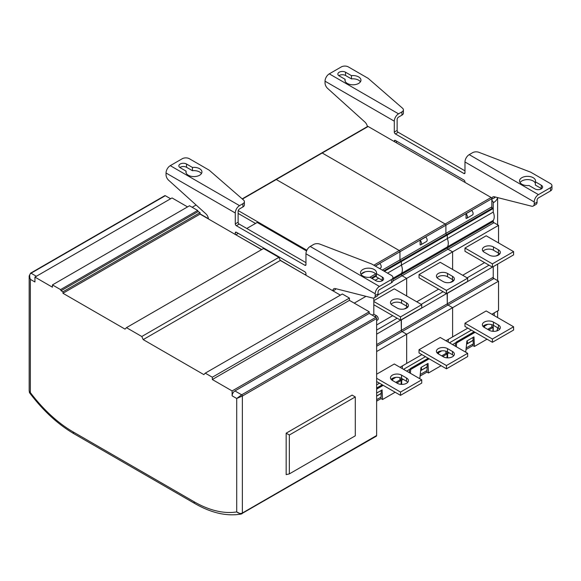 <?xml version="1.0" encoding="UTF-8"?>
<svg xmlns="http://www.w3.org/2000/svg" width="581" height="581" viewBox="0 0 581 581"><rect width="100%" height="100%" fill="white"/><g stroke="black" fill="none" stroke-linecap="round" stroke-linejoin="round"><path stroke-width="0.87" d="M376.154 436.244A1.496 0.864 -120 0 0 376.321 436.186A1.496 0.864 -120 0 0 376.633 435.503L242.357 513.023C240.556 513.873 238.675 513.502 236.707 511.919L241.013 514.083L241.878 513.771A1.496 0.864 -120 0 0 242.045 513.713A1.496 0.864 -120 0 0 242.357 513.023L242.357 396.039A1.002 0.574 -120 0 0 241.652 394.811L236.707 398.486L242.357 396.039L376.633 318.511L376.633 435.503M376.633 318.511A1.002 0.574 -120 0 0 375.929 317.291L369.211 313.413L369.211 311.779L349.428 300.355L349.428 298.075L342.362 293.993L205.253 373.147L203.844 374.614L143.202 339.609L141.793 336.508L126.455 327.655L125.046 329.122L62.937 293.267L62.937 291.8L61.063 290.718L60.555 289.607L52.428 284.915L52.428 287.203L34.94 277.101L34.94 281.996L30.343 279.345C29.275 276.157 29.508 274.116 31.047 273.223A1.002 0.574 -120 0 0 30.546 273.172L164.822 195.652A1.002 0.574 -120 0 1 165.324 195.703L31.047 273.223L36.349 276.287M340.379 295.133L280.311 260.455L278.895 257.354L263.556 248.501L126.455 327.655M261.581 249.641L200.046 214.113L200.046 212.646L198.165 211.557L197.656 210.453L189.529 205.761L52.428 284.915M187.554 206.901L172.041 197.947L34.94 277.101M170.625 198.76L165.324 195.703M30.546 273.172L29.173 275.982L30.343 279.345L30.343 392.553A111.552 64.404 -120 0 0 73.25 431.981L194.098 501.752A111.552 64.404 -120 0 0 236.707 511.919L236.707 398.486L232.109 395.835L232.109 390.94L212.319 379.516L212.319 377.229L205.253 373.147M73.25 431.981A3.994 2.309 120 0 0 74.078 433.811C57.817 424.29 42.943 410.571 29.464 392.647L30.343 392.553L29.551 392.197A1.997 1.837 104.2 0 0 29.769 392.792M29.464 392.647L29.21 390.621L29.551 392.197M369.211 313.413L234.935 390.94A3.994 2.309 -60 0 0 232.109 395.835M369.211 311.779L232.109 390.94M349.428 300.355L212.319 379.516M349.428 298.075L212.319 377.229M280.311 260.455L143.202 339.609M278.895 257.354L141.793 336.508M200.046 214.113L62.937 293.267M200.046 212.646L62.937 291.8M198.165 211.557L61.063 290.718M197.656 210.453L60.555 289.607M286.172 433.172L352.108 395.102L355.289 396.939L355.289 435.823L289.353 473.893L286.172 474.626L286.172 433.172L289.353 435.002L289.353 473.893M355.289 396.939L289.353 435.002M170.269 165.658L239.532 205.645L242.923 203.684A4.997 2.883 0 0 0 244.383 201.643A4.997 2.883 0 0 0 243.548 200.046L209.145 170.146L189.355 158.722A4.997 2.883 0 0 0 182.289 158.722L170.269 165.658A5.999 3.464 120 0 0 166.035 173L166.035 174.801A4.997 2.883 -120 0 0 168.613 180.219L205.856 213.801A4.997 2.883 60 0 1 208.426 218.957M239.532 205.645A5.999 3.464 120 0 0 235.29 212.987L235.29 223.881L238.116 222.247A1.496 0.864 -120 0 0 239.176 224.084L305.962 262.641M304.902 265.292L305.962 264.682A1.496 0.864 60 0 1 305.65 265.372A1.496 0.864 60 0 1 304.902 265.292L236.351 225.719A1.496 0.864 60 0 1 235.29 223.881M305.962 264.682L305.962 253.788L375.217 293.775L375.217 295.576A4.997 2.883 -120 0 1 374.186 297.864A4.997 2.883 -120 0 1 372.639 298.017L335.397 288.59A4.997 2.883 60 0 0 333.85 288.742A4.997 2.883 60 0 0 332.826 290.776M305.962 275.263L305.962 273.658A1.496 0.864 60 0 0 304.902 271.821L236.351 232.247A1.496 0.864 60 0 0 235.603 232.168A1.496 0.864 60 0 0 235.29 232.858L235.29 234.463M335.709 288.67A4.997 2.883 -120 0 0 335.644 289.396L333.044 290.899M392.938 277.457A4.997 2.883 0 0 0 391.478 275.416L371.687 263.992L319.891 244.122A4.997 2.883 0 0 0 313.595 244.485L310.203 246.446L379.458 286.433L391.478 279.49A4.997 2.883 0 0 0 392.938 277.457L392.938 280.717A4.997 2.883 180 0 1 391.478 282.758L379.458 289.694A1.997 1.155 120 0 0 378.049 292.141L378.049 293.942A4.997 2.883 60 0 1 377.011 296.23L374.186 297.864M244.383 201.643L244.383 204.911A4.997 2.883 180 0 1 242.923 206.952L239.532 208.906A1.997 1.155 120 0 0 238.116 211.353L238.116 222.247M379.458 286.433A5.999 3.464 120 0 0 375.217 293.775M310.203 246.446A5.999 3.464 120 0 0 305.962 253.788M376.365 273.622A7.996 4.619 180 0 0 376.503 272.758A7.996 4.619 180 0 0 368.507 268.146A7.996 4.619 180 0 0 360.51 272.758A7.996 4.619 180 0 0 370.003 277.297L375.929 280.717A4.495 2.6 180 0 0 380.831 281.277A4.495 2.6 180 0 0 383.605 278.88A4.495 2.6 180 0 0 382.291 277.043L376.365 273.622L376.365 276.89L382.291 280.311A4.495 2.6 180 0 1 382.603 280.514M361.026 274.392A7.996 4.619 180 0 1 369.196 271.429A7.996 4.619 180 0 1 376.365 275.162L371.332 278.067M186.53 164.024L192.456 167.444A7.996 4.619 180 0 1 201.941 171.983A7.996 4.619 180 0 1 193.945 176.595A7.996 4.619 180 0 1 185.949 171.983A7.996 4.619 180 0 1 186.094 171.119L180.168 167.698A4.495 2.6 180 0 1 178.846 165.861A4.495 2.6 180 0 1 181.628 163.464A4.495 2.6 180 0 1 186.53 164.024L186.53 167.284A4.495 2.6 180 0 0 179.849 167.495M192.456 167.444L192.456 170.712L186.53 167.284M186.094 171.119L186.094 172.84M192.456 170.712A7.996 4.619 180 0 1 201.425 173.61M235.995 234.869L261.719 249.561M280.209 260.23L305.17 274.806M373.808 298.024L373.808 314.176L376.459 315.701A2.498 1.445 60 0 1 378.093 317.901A2.498 1.445 60 0 1 377.708 319.906L376.633 320.523M246.787 228.478L257.201 222.465L306.55 250.963M238.116 213.394L255.517 223.438M200.046 213.852L208.405 218.681M192.166 207.279L196.102 205.006M235.995 234.709L238.304 233.373M305.17 274.646L305.962 274.188M354.228 303.129L366.001 296.339M372.167 315.12L373.808 314.176M399.953 377.715L399.953 379.967L399.953 377.715M402.212 368.557A9.993 5.774 -120 0 0 402.306 365.943A9.993 5.774 -120 0 1 402.212 368.557M421.9 354.635L406.671 363.423L406.671 334.213L406.671 363.423L399.989 367.279M491.867 314.241L498.542 310.385L498.542 281.168L452.606 307.69L452.606 336.9L452.606 307.69L406.671 334.213L402.074 331.555A1.002 0.574 60 0 1 401.369 330.335L401.195 319.79L376.633 334.169M498.542 242.938L498.542 225.348L452.606 251.871L452.606 269.453L452.606 251.871L406.671 278.393L406.671 295.976L406.671 278.393L402.074 275.743A1.002 0.574 60 0 1 401.369 274.515L401.369 273.455A9.993 5.774 -120 0 0 401.369 265.132L401.369 261.544L400.665 261.13A1.002 0.574 60 0 1 399.953 259.91L399.953 251.747L399.953 259.91L382.291 270.107M407.695 307.015L406.671 307.603L406.671 306.18L406.671 307.603L404.289 308.983M498.542 225.348L493.952 222.697L448.009 249.22L452.606 251.871L448.009 249.22A1.002 0.574 60 0 1 447.305 247.993L447.305 246.94A9.993 5.774 -120 0 0 447.305 238.609L447.305 235.022L446.6 234.615A1.002 0.574 60 0 1 445.896 233.388L445.896 225.225L399.953 251.747A1.002 0.574 -120 0 0 399.249 250.527L276.28 179.529A1.002 0.574 -120 0 0 275.779 179.478L242.19 198.869M306.87 250.237L238.239 210.612M379.633 268.575L380.606 268.015A2.999 1.728 -120 0 0 379.814 263.52L375.341 266.098M376.633 388.028L382.254 384.782L376.633 388.028M391.274 379.575L392.357 378.95L391.274 379.575M395.814 377.359L392.357 379.357M379.502 383.191L376.633 384.847M392.712 315.665L376.633 324.946M493.952 222.697A1.002 0.574 60 0 1 493.24 221.47L447.305 247.993A1.002 0.574 60 0 0 448.009 249.22L402.074 275.743L406.671 278.393L377.911 294.995M373.808 304.749L400.52 320.175L421.726 307.93L421.726 304.669L394.303 288.837L373.808 300.667M498.542 281.168L493.952 278.517L448.009 305.04L452.606 307.69L448.009 305.04L402.074 331.555L406.671 334.213L376.633 351.549M376.633 381.543L400.52 395.334L421.726 383.09L421.726 379.829L394.303 363.996L376.633 374.193M391.136 379.422A6.5 3.747 180 0 1 401.58 378.398L406.526 381.252A6.5 3.747 180 0 1 407.782 382.276M400.52 395.334L400.52 392.066L376.633 378.275M400.52 320.175L400.52 316.906L373.808 301.488M421.726 379.829L400.52 392.066M406.526 377.991A6.5 3.747 180 0 1 408.428 380.642A6.5 3.747 180 0 1 404.42 384.106A6.5 3.747 180 0 1 397.339 383.293L392.393 380.439A6.5 3.747 180 0 1 390.49 377.788A6.5 3.747 180 0 1 394.499 374.324A6.5 3.747 180 0 1 401.58 375.137L406.526 377.991L406.526 381.252M391.136 304.262A6.5 3.747 180 0 1 401.58 303.238L406.526 306.1A6.5 3.747 180 0 1 407.782 307.117M406.526 302.832A6.5 3.747 180 0 1 408.428 305.483A6.5 3.747 180 0 1 404.42 308.947A6.5 3.747 180 0 1 397.339 308.133L392.393 305.279A6.5 3.747 180 0 1 390.49 302.628A6.5 3.747 180 0 1 394.499 299.164A6.5 3.747 180 0 1 401.58 299.978L406.526 302.832L406.526 306.1M421.726 304.669L400.52 316.906M397.164 318.235L376.633 330.088M392.909 281.03L402.074 275.743A1.002 0.574 60 0 1 401.369 274.515L401.369 273.455L392.938 278.328M392.938 279.381L447.305 247.993L447.305 246.94L401.369 273.455A9.993 5.774 -120 0 0 401.369 265.132L387.512 273.128M378.681 278.226L375.152 280.267M493.24 221.47L493.24 220.417L447.305 246.94A9.993 5.774 -120 0 0 447.305 238.609L401.369 265.132L401.369 261.544L384.411 271.334M376.365 275.982L372.043 278.473M376.633 395.981L380.606 393.686A2.999 1.728 -120 0 0 380.831 390.657M376.633 401.151L381.02 398.617L381.194 392.72M395.153 392.233L382.552 399.51L381.02 398.617M376.633 389.147L383.22 385.341M392.066 380.235L392.64 379.901L391.456 379.756M392.64 380.584L392.64 379.901M396.83 382.995L401.26 380.439L400.2 379.829L395.77 382.385M401.028 384.353L401.26 380.439M382.552 399.51L382.095 389.931L376.633 393.083M381.143 391.565L381.085 390.512M376.633 399.663L381.02 397.128M445.896 351.193L445.896 353.444L445.896 351.193M448.147 342.042A9.993 5.774 -120 0 0 448.242 339.42A9.993 5.774 -120 0 1 448.147 342.042M493.952 278.517A1.002 0.574 60 0 1 493.24 277.29L447.305 303.812A1.002 0.574 60 0 0 448.009 305.04A1.002 0.574 60 0 1 447.305 303.812L447.13 293.267L401.369 319.891L401.369 330.335L376.633 344.613M453.63 280.492L452.606 281.088L452.606 279.657L452.606 281.088L450.224 282.46M493.24 223.104L493.24 220.417A9.993 5.774 -120 0 0 493.24 212.087L493.24 208.499L492.535 208.092A1.002 0.574 60 0 1 491.831 206.865L491.831 198.709L445.896 225.225L445.896 233.388L399.953 259.91A1.002 0.574 60 0 0 400.665 261.13L383.7 270.928M491.831 198.709A1.002 0.574 -120 0 0 491.119 197.482L445.184 224.005A1.002 0.574 -120 0 1 445.896 225.225A1.002 0.574 -120 0 0 445.184 224.005L322.215 153.006A1.002 0.574 -120 0 0 321.714 152.956L275.779 179.478A1.002 0.574 -120 0 1 276.28 179.529L242.43 199.072M375.224 266.025L399.953 251.747A1.002 0.574 -120 0 0 399.249 250.527L276.28 179.529L322.215 153.006A1.002 0.574 -120 0 0 321.714 152.956L367.657 126.44A1.002 0.574 -120 0 1 368.151 126.484L322.215 153.006L445.184 224.005L373.808 265.212M491.831 200.336A1.997 1.155 -120 0 1 493.24 202.784L493.24 212.087L447.305 238.609L447.305 235.022L401.369 261.544L400.665 261.13L446.6 234.615A1.002 0.574 60 0 1 445.896 233.388L491.831 206.865M376.633 346.247L402.074 331.555A1.002 0.574 60 0 1 401.369 330.335L447.305 303.812L447.305 293.369L493.066 266.744M420.891 244.754A2.999 1.728 -120 0 1 420.099 244.877L420.099 240.258L425.75 236.997A2.999 1.728 -120 0 1 426.541 241.493L420.891 244.754A2.999 1.728 -120 0 0 420.099 240.258M410.382 368.543L428.19 358.266L406.635 371.114M437.21 353.052L438.292 352.427L437.21 353.052M441.756 350.844L438.292 352.834M425.437 356.676L403.526 369.32M467.836 328.112L445.925 340.756M438.648 289.142L416.744 301.793M467.661 278.146L467.661 281.415L446.455 293.652L419.039 277.82L419.039 274.559L440.238 262.314L467.661 278.146L446.455 290.391L419.039 274.559M446.455 368.812L467.661 356.567L467.661 353.306L440.238 337.474L419.039 349.718L419.039 352.979L446.455 368.812L446.455 365.543L419.039 349.718M437.072 352.899A6.5 3.747 180 0 1 447.515 351.875L452.468 354.737A6.5 3.747 180 0 1 453.717 355.754M446.455 293.652L446.455 290.391M467.661 353.306L446.455 365.543M452.468 351.469A6.5 3.747 180 0 1 454.371 354.12A6.5 3.747 180 0 1 450.355 357.584A6.5 3.747 180 0 1 443.274 356.77L438.328 353.916A6.5 3.747 180 0 1 436.425 351.265A6.5 3.747 180 0 1 440.434 347.801A6.5 3.747 180 0 1 447.515 348.615L452.468 351.469L452.468 354.737M437.072 277.74A6.5 3.747 180 0 1 447.515 276.723L452.468 279.577A6.5 3.747 180 0 1 453.717 280.594M452.468 276.309A6.5 3.747 180 0 1 454.371 278.96A6.5 3.747 180 0 1 450.355 282.431A6.5 3.747 180 0 1 443.274 281.618L438.328 278.757A6.5 3.747 180 0 1 436.425 276.106A6.5 3.747 180 0 1 440.434 272.642A6.5 3.747 180 0 1 447.515 273.455L452.468 276.309L452.468 279.577M443.1 291.713L421.196 304.364M420.644 370.525A2.999 1.728 -120 0 0 420.891 370.431L426.541 367.163A2.999 1.728 -120 0 0 426.766 364.134M420.891 370.431A2.999 1.728 -120 0 0 421.116 367.403M420.078 376.074L426.955 372.101L427.129 366.197M441.088 365.71L428.495 372.987L426.955 372.101M419.184 378.362L419.881 377.962L420.964 367.49L428.03 363.408L428.495 372.987M400.629 380.076L400.629 379.582L401.689 380.192L401.689 384.39M401.689 380.192L403.185 379.328M410.426 373.307L410.658 369.501L429.156 358.818M438.001 353.713L438.582 353.379L437.391 353.233M438.582 354.061L438.582 353.379M442.766 356.48L447.196 353.916L446.143 353.306L441.705 355.862M446.963 357.838L447.196 353.916M410.041 369.146L410.658 369.501M402.125 378.718L400.629 379.582M427.079 365.042L427.028 363.989M420.237 374.491L426.955 370.613M409.365 372.69L409.561 369.422M491.831 324.67L491.831 326.929M494.082 315.519A9.993 5.774 -120 0 0 494.177 312.905M493.24 277.29L493.24 266.846M498.542 253.142L498.542 254.565L496.167 255.938M491.119 197.482L368.151 126.484M493.24 208.499L447.305 235.022L446.6 234.615L492.535 208.092M466.826 218.238A2.999 1.728 -120 0 1 466.035 218.354L466.035 213.735L471.685 210.475A2.999 1.728 -120 0 1 472.476 214.97L466.826 218.238A2.999 1.728 -120 0 0 466.035 213.735M456.317 342.027L474.125 331.744L452.57 344.591M483.152 326.529L484.234 325.905L483.152 326.529M487.691 324.321L484.234 326.319M471.373 330.153L449.462 342.797M484.583 262.619L462.679 275.271M513.597 251.624L513.597 254.892L492.397 267.129L464.974 251.297L464.974 248.036L486.174 235.792L513.597 251.624L492.397 263.868L464.974 248.036M492.397 342.289L513.597 330.052L513.597 326.783L486.174 310.951L464.974 323.196L464.974 326.457L492.397 342.289L492.397 339.028L464.974 323.196M483.014 326.377A6.5 3.747 180 0 1 493.458 325.36L498.404 328.214A6.5 3.747 180 0 1 499.66 329.231M492.397 267.129L492.397 263.868M513.597 326.783L492.397 339.028M498.404 324.946A6.5 3.747 180 0 1 500.306 327.597A6.5 3.747 180 0 1 496.29 331.068A6.5 3.747 180 0 1 489.217 330.255L484.263 327.393A6.5 3.747 180 0 1 482.361 324.743A6.5 3.747 180 0 1 486.377 321.278A6.5 3.747 180 0 1 493.458 322.092L498.404 324.946L498.404 328.214M483.014 251.217A6.5 3.747 180 0 1 493.458 250.2L498.404 253.055A6.5 3.747 180 0 1 499.66 254.071M498.404 249.794A6.5 3.747 180 0 1 500.306 252.445A6.5 3.747 180 0 1 496.29 255.909A6.5 3.747 180 0 1 489.217 255.095L484.263 252.241A6.5 3.747 180 0 1 482.361 249.583A6.5 3.747 180 0 1 486.377 246.119A6.5 3.747 180 0 1 493.458 246.932L498.404 249.794L498.404 253.055M489.035 265.19L467.131 277.841M466.587 344.01A2.999 1.728 -120 0 0 466.826 343.908L472.476 340.64A2.999 1.728 -120 0 0 472.702 337.619M466.826 343.908A2.999 1.728 -120 0 0 467.051 340.88M466.013 349.551L472.89 345.579L472.89 344.09L473.297 344.322L473.072 339.674M487.031 339.188L474.43 346.465L472.89 345.579M465.12 351.839L465.817 351.44L466.899 340.967L473.965 336.886L474.43 346.465M446.564 353.553L446.564 353.059L447.624 353.669L447.624 357.867M447.624 353.669L449.128 352.805M456.361 346.784L456.593 342.979L475.091 332.303M483.937 327.19L484.518 326.856L483.334 326.711M484.518 327.539L484.518 326.856M488.701 329.957L493.138 327.393L492.078 326.783L487.641 329.347M492.899 331.315L493.138 327.393M455.983 342.623L456.593 342.979M448.067 352.195L446.564 353.059M473.014 338.52L472.963 337.467M466.173 347.968L472.89 344.09M455.301 346.174L455.497 342.906M329.282 73.852L398.544 113.84L401.929 111.879A4.997 2.883 0 0 0 403.396 109.838A4.997 2.883 0 0 0 402.56 108.248L368.151 78.341L348.368 66.917A4.997 2.883 0 0 0 341.301 66.917L329.282 73.852A5.999 3.464 120 0 0 325.04 81.195L325.04 83.003A4.997 2.883 -120 0 0 327.619 88.414L364.868 122.003A4.997 2.883 60 0 1 367.381 126.593M398.544 113.84A5.999 3.464 120 0 0 394.303 121.182L394.303 132.076L397.128 130.442A1.496 0.864 -120 0 0 398.188 132.279L464.974 170.836M463.914 173.487L464.974 172.877A1.496 0.864 60 0 1 464.662 173.566A1.496 0.864 60 0 1 463.914 173.487L395.363 133.913A1.496 0.864 60 0 1 394.303 132.076M464.974 172.877L464.974 161.983L534.23 201.97L534.23 203.771A4.997 2.883 -120 0 1 533.198 206.059A4.997 2.883 -120 0 1 531.651 206.211L494.409 196.785A4.997 2.883 60 0 0 492.862 196.937A4.997 2.883 60 0 0 491.831 199.225L491.831 208.499M464.974 182.383L464.974 181.853A1.496 0.864 60 0 0 463.914 180.016L395.363 140.442A1.496 0.864 60 0 0 394.615 140.37A1.496 0.864 60 0 0 394.303 141.052L394.303 141.582M494.721 196.865A4.997 2.883 -120 0 0 494.656 197.598L491.831 199.225M551.95 185.651A4.997 2.883 0 0 0 550.483 183.611L530.7 172.187L478.904 152.316A4.997 2.883 0 0 0 472.6 152.68L469.216 154.64L538.471 194.628L550.483 187.692A4.997 2.883 0 0 0 551.95 185.651L551.95 188.912A4.997 2.883 180 0 1 550.483 190.953L538.471 197.889A1.997 1.155 120 0 0 537.062 200.336L537.062 202.144A4.997 2.883 60 0 1 536.023 204.432L533.198 206.059M403.396 109.838L403.396 113.106A4.997 2.883 180 0 1 401.929 115.147L398.544 117.101A1.997 1.155 120 0 0 397.128 119.548L397.128 130.442M538.471 194.628A5.999 3.464 120 0 0 534.23 201.97M469.216 154.64A5.999 3.464 120 0 0 464.974 161.983M535.37 181.817A7.996 4.619 180 0 0 535.515 180.96A7.996 4.619 180 0 0 527.519 176.341A7.996 4.619 180 0 0 519.523 180.96A7.996 4.619 180 0 0 529.015 185.492L534.941 188.912A4.495 2.6 180 0 0 539.843 189.479A4.495 2.6 180 0 0 542.618 187.075A4.495 2.6 180 0 0 541.296 185.237L535.37 181.817L535.37 185.085L541.296 188.505A4.495 2.6 180 0 1 541.615 188.709M520.039 182.587A7.996 4.619 180 0 1 528.209 179.623A7.996 4.619 180 0 1 535.37 183.356M345.535 72.218L351.461 75.639A7.996 4.619 180 0 1 360.954 80.178A7.996 4.619 180 0 1 352.957 84.79A7.996 4.619 180 0 1 344.961 80.178A7.996 4.619 180 0 1 345.107 79.314L339.181 75.893A4.495 2.6 180 0 1 337.859 74.056A4.495 2.6 180 0 1 340.64 71.659A4.495 2.6 180 0 1 345.535 72.218L345.535 75.486A4.495 2.6 180 0 0 338.861 75.69M351.461 75.639L351.461 78.907L345.535 75.486M345.107 79.314L345.107 81.035M351.461 78.907A7.996 4.619 180 0 1 360.438 81.805M493.24 266.643L493.24 278.924M493.24 325.237L493.24 331.337M395.712 142.396L397.237 141.524M194.098 501.752A3.994 2.309 120 0 0 194.925 503.582L74.078 433.811M375.929 317.291L241.652 394.811L234.935 390.94M166.035 173L235.29 212.987M235.29 232.858L236.351 232.247M378.049 293.942L375.217 295.576M382.291 277.043L382.291 280.311M236.351 225.719L239.176 224.084M242.923 206.952L242.923 203.684M391.478 282.758L391.478 279.49M374.818 316.652L376.459 315.701M375.646 273.941L369.806 277.319M365.173 271.828L361.237 274.101M401.58 378.398L401.58 375.137M401.58 303.238L401.58 299.978M382.501 384.927L376.633 388.311M447.515 351.875L447.515 348.615M447.515 276.723L447.515 273.455M428.437 358.404L410.382 368.833M493.458 325.36L493.458 322.092M493.458 250.2L493.458 246.932M474.372 331.882L456.317 342.311M325.04 81.195L394.303 121.182M394.303 141.052L395.363 140.442M537.062 202.144L534.23 203.771M541.296 185.237L541.296 188.505M395.363 133.913L398.188 132.279M401.929 115.147L401.929 111.879M550.483 190.953L550.483 187.692M497.634 327.771L497.634 328.047A14.99 8.657 180 0 1 496.777 330.938M493.24 202.784A14.99 8.657 0 0 0 497.547 197.584M494.656 197.889A12.993 7.502 0 0 0 495.186 196.988M29.173 275.982L29.173 390.824M376.321 436.186L241.013 514.083C226.655 516.487 211.288 512.987 194.925 503.582M381.23 393.468L376.633 396.119M382.356 384.84L376.633 388.144M427.166 366.945L420.629 370.722M428.291 358.324L410.382 368.659M473.108 340.422L466.565 344.199M474.227 331.802L456.317 342.144M497.634 328.047L496.987 330.872M497.634 197.605L497.634 224.825M497.634 255.088L497.634 255.473M497.634 264.108L497.634 280.645M497.634 310.908L497.634 317.567"/></g></svg>
